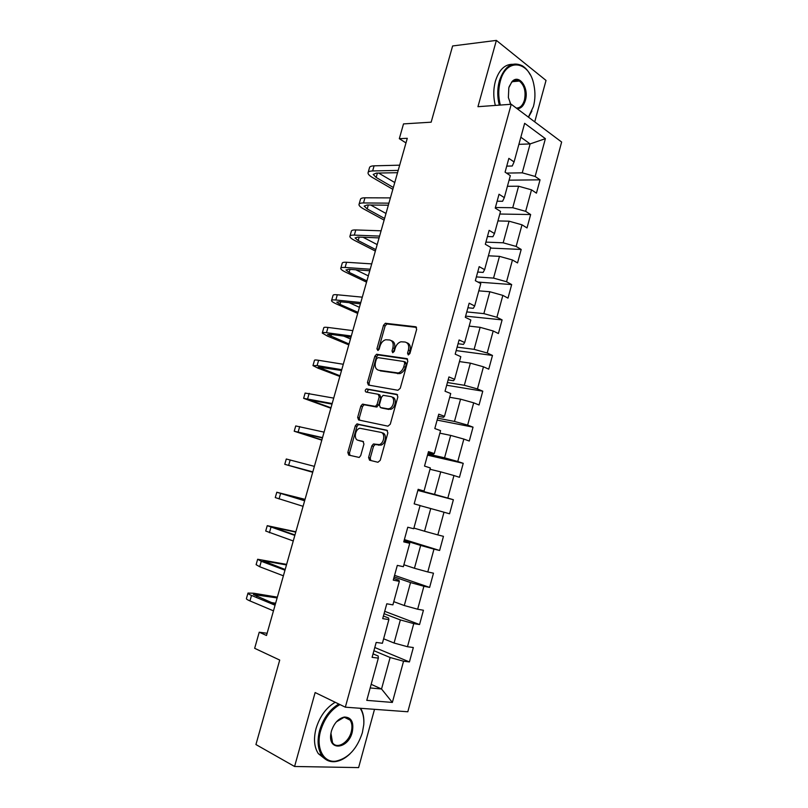 <?xml version="1.0" encoding="UTF-8"?>
<svg xmlns="http://www.w3.org/2000/svg" width="808" height="808" viewBox="0 0 808 808"><rect width="100%" height="100%" fill="white"/><g stroke="black" fill="none" stroke-linecap="round" stroke-linejoin="round"><path stroke-width="1.21" d="M408.293 354.954L409.919 353.52L416.675 329.23L415.605 326.755L385.335 323.271L383.527 325.271L376.912 348.834L377.942 350.531L379.164 349.157L380.023 346.097C381.124 342.693 383.012 340.582 385.689 339.744L389.648 339.986C392.698 340.835 393.779 343.471 392.88 347.884L392.021 350.985L392.728 352.722L394.324 351.308L395.193 348.208C396.304 344.784 398.223 342.642 400.94 341.784L405.05 342.026C408.191 342.895 409.323 345.561 408.424 350.046L407.545 353.187L408.293 354.954M368.589 457.51L369.579 460.217L377.922 462.267L380.235 460.348L387.87 432.896L386.83 430.22L356.873 423.958L355.298 425.836L347.824 452.46L348.763 455.106L359.186 457.449L360.721 455.591L363.943 444.046L362.974 441.39L358.126 440.279C353.54 439.542 354.944 429.442 359.782 428.24L380.81 432.351C385.517 433.027 384.285 443.239 379.316 444.582L373.397 443.996L371.832 445.875L368.589 457.51L370.246 458.025L370.791 460.52M534.724 121.867L546.026 80.436L496.375 40.4L452.621 45.955L431.159 122.18L403.505 123.907L399.314 138.693L407.283 138.299L266.489 635.492L259.227 632.22L254.661 648.309L279.719 660.065L255.934 744.552L294.587 766.489L358.611 767.6L374.508 709.323M496.375 40.4L477.952 106.696L511.232 104.262L345.339 707.182L315.13 692.547L294.587 766.489M397.94 390.274L400.263 388.264L407.808 361.146L406.747 358.601L376.568 354.268L374.841 356.227L367.448 382.548L368.418 385.062L397.94 390.274M397.869 396.91L390.284 424.2L387.961 426.169L358.621 419.978L357.661 417.403L360.853 406.06L362.469 404.162L375.437 406.384L377.073 404.454L379.204 396.849L378.205 394.274L365.953 392.031C364.863 391.062 365.024 390.022 366.438 388.921L396.819 394.304L397.869 396.91M511.232 104.262L561.641 142.036L407.818 711.767L345.339 707.182M374.801 647.511L409.424 661.934L413.332 647.531L407.484 646.723L413.757 623.625L419.554 624.554L423.432 610.242L417.665 609.222L423.897 586.265L429.624 587.406L433.472 573.185L427.786 571.953L433.977 549.127L439.623 550.48L443.451 536.34L437.835 534.906L443.996 512.221L449.571 513.787L453.379 499.728L447.834 498.082L453.955 475.538L459.449 477.306L463.236 463.327L457.762 461.489L463.853 439.067L469.276 441.037L473.044 427.149L467.64 425.109L473.69 402.828L479.043 404.99L482.78 391.183L477.457 388.941L483.467 366.802L488.749 369.165L492.476 355.439L487.214 352.995L493.193 330.987L498.405 333.542L502.101 319.897L496.91 317.271L502.849 295.385L508 298.132L511.676 284.567L506.555 281.75L512.454 259.994L517.534 262.933L521.19 249.45L516.14 246.44L522.008 224.816L527.018 227.947L530.644 214.534L525.665 211.343L531.502 189.84L536.441 193.152L540.047 179.831L535.138 176.447L545.39 138.663L524.645 123.311L514.07 161.953L508.858 158.368L505.081 172.144L510.323 175.649L504.313 197.637L499.031 194.243L495.233 208.1L500.536 211.413L494.486 233.532L489.133 230.341L485.315 244.279L490.698 247.399L484.608 269.65L479.184 266.65L475.336 280.679L480.79 283.598L474.67 305.979L469.165 303.192L465.297 317.302L470.832 320.019L464.671 342.541L459.096 339.956L455.197 354.156L460.802 356.661L454.601 379.326L448.955 376.942L445.036 391.234L450.723 393.536L444.481 416.332L438.754 414.171L434.805 428.543L440.572 430.634L434.29 453.571L428.482 451.621L424.523 466.085L430.361 467.963L424.038 491.042L418.16 489.305L414.171 503.859L420.079 505.515L413.726 528.745L407.767 527.23L403.748 541.875L409.747 543.309L403.97 541.067M409.424 661.934L403.556 661.217L392.365 702.435L366.781 700.364L378.336 658.116L372.094 657.348L376.185 642.431L382.396 643.279L388.87 619.615L382.709 618.615L386.779 603.788L392.91 604.869L399.344 581.346L393.264 580.124L397.304 565.388L403.354 566.691L409.747 543.309M384.063 613.696L400.364 619.928L394.072 643.027L383.628 638.795M383.426 616.029L388.577 618.009L388.87 619.615M394.072 643.027L407.484 646.723M400.364 619.928L413.757 623.625M394.142 576.902L410.545 582.568L404.293 605.535L393.779 601.667M393.728 578.427L398.91 580.225L399.344 581.346M404.293 605.535L417.665 609.222M410.545 582.568L423.897 586.265M404.172 540.33L420.665 545.44L414.443 568.266L403.879 564.762M414.443 568.266L427.786 571.953M420.665 545.44L433.977 549.127M420.059 505.606L430.725 508.545L424.543 531.22L413.918 528.079M424.543 531.22L437.835 534.906M430.725 508.545L443.996 512.221M429.997 469.276L440.724 471.862L434.583 494.405L417.948 490.062M418.049 489.699L424.038 491.042M434.583 494.405L447.834 498.082M440.724 471.862L453.955 475.538M439.875 433.169L450.672 435.401L444.562 457.813L427.836 454.005M428.139 452.874L433.431 454.076L434.29 453.571M444.562 457.813L457.762 461.489M450.672 435.401L463.853 439.067M449.692 397.273L460.55 399.162L454.47 421.443L437.653 418.17M438.178 416.272L443.491 417.302L444.481 416.332M454.47 421.443L467.64 425.109M460.55 399.162L473.69 402.828M459.459 361.58L470.367 363.146L464.327 385.285L447.42 382.538M448.147 379.891L453.49 380.74L454.601 379.326M464.327 385.285L477.457 388.941M470.367 363.146L483.467 366.802M469.165 326.109L480.124 327.331L474.124 349.349L457.126 347.127M458.055 343.723L463.428 344.41L464.671 342.541M474.124 349.349L487.214 352.995M480.124 327.331L493.193 330.987M478.811 290.85L489.83 291.739L483.871 313.625L466.772 311.918M467.913 307.777L473.316 308.303L474.67 305.979M483.871 313.625L496.91 317.271M489.83 291.739L502.849 295.385M488.396 255.793L499.475 256.358L493.547 278.104L476.366 276.912M477.7 272.054L483.134 272.407L484.608 269.65M493.547 278.104L506.555 281.75M499.475 256.358L512.454 259.994M497.93 220.938L509.07 221.19L503.172 242.804L485.911 242.117M487.436 236.532L492.9 236.724L494.486 233.532M503.172 242.804L516.14 246.44M509.07 221.19L522.008 224.816M507.414 186.294L518.595 186.224L512.737 207.717L495.385 207.515M497.112 201.222L502.606 201.263L504.313 197.637M512.737 207.717L525.665 211.343M518.595 186.224L531.502 189.84M518.877 144.359L530.129 143.915L522.251 172.831L506.515 173.094M506.737 166.125L512.252 166.004L514.07 161.953M522.251 172.831L535.138 176.447M520.837 137.208L530.129 143.915L545.39 138.663M267.115 633.27L259.227 632.22M399.314 138.693L405.98 142.915M371.175 684.325L381.538 689.002L390.123 657.51L373.922 650.703M370.175 687.941L381.538 689.002L392.365 702.435M373.054 653.854L378.174 656.015L378.336 658.116M390.123 657.51L403.556 661.217M509.08 180.174L540.047 179.831M499.819 214.029L530.644 214.534M490.506 248.076L521.19 249.45M477.952 282.073L511.676 284.567M465.62 316.12L502.101 319.897M456.177 350.581L492.476 355.439M446.683 385.234L482.78 391.183M437.128 420.089L473.044 427.149M427.513 455.156L463.236 463.327M417.847 490.416L453.379 499.728M404.374 539.592L439.623 550.48M394.577 575.346L429.624 587.406M384.709 611.323L419.554 624.554M407.545 353.187L409.141 353.864L410.01 350.723C410.898 346.38 409.838 343.713 406.828 342.744M391.365 340.693C394.324 341.612 395.364 344.238 394.476 348.561L393.607 351.652L392.021 350.985M416.534 327.402L386.911 323.978L385.113 325.967L378.508 349.5L376.912 348.834M407.606 359.166L378.164 354.924L376.437 356.884L369.064 383.164L369.306 385.214M404.727 363.307L404 361.529L377.962 357.621L376.397 359.015L375.488 362.257C374.579 366.63 375.629 369.286 378.639 370.236L398.233 372.983C400.879 372.094 402.738 369.973 403.808 366.63L404.727 363.307L406.333 363.974L405.596 362.196L404.374 361.681M406.333 363.974L405.404 367.286C404.333 370.63 402.475 372.74 399.839 373.629L380.245 370.872M378.588 394.425L379.821 394.89L380.821 397.455L378.7 405.05L376.437 407.01L364.095 404.747L362.479 406.636L359.297 417.968L359.651 420.2M397.576 394.769L368.458 389.506L367.014 392.223M387.264 408.848L389.022 408.737C394.112 407.515 395.526 397.112 390.688 396.566L383.164 395.334L381.497 397.273L379.366 404.899L380.366 407.505L390.638 409.333C395.738 408.111 397.142 397.728 392.304 397.183M381.649 407.969L380.366 407.505M388.89 409.444L381.992 408.091M382.447 432.906C387.153 433.583 385.931 443.784 380.962 445.117L375.043 444.531L373.478 446.41L370.246 458.025M359.257 440.643L358.126 440.279M363.499 441.673L359.772 440.815M387.456 430.563L358.51 424.513L356.934 426.392L349.48 452.975L349.985 455.409M368.175 172.367L369.458 167.872C369.579 166.62 371.125 165.943 374.094 165.832L399.677 165.175M392.839 189.325L372.488 177.518C369.529 175.77 368.034 174.245 368.014 172.932C368.125 171.7 369.67 171.043 372.639 170.942L398.192 170.407M397.546 172.69L376.306 173.094L373.195 174.427L376.154 177.457L393.355 187.486M378.629 173.053L394.759 182.537M528.402 117.13L533.421 106.545C535.26 99.576 535.421 92.415 533.926 85.062C529.664 60.802 506.252 57.196 500.314 81.194C498.253 89.072 498.253 97.021 500.324 105.06M499.294 105.131C497.233 96.97 497.253 88.9 499.344 80.921C504.475 66.195 512.1 61.125 522.21 65.731C525.351 67.64 528.018 70.65 530.21 74.75M510.787 104.293L508.373 97.556L508.818 87.708L511.838 81.84C518.888 73.245 529.311 87.87 525.372 100.384C523.715 105.777 521.009 108.575 517.231 108.767M509.929 102.677L510.858 104.293M516.292 108.06C520.049 108.12 522.766 105.474 524.432 100.111C526.089 91.587 524.402 85.224 519.362 81.042C516.595 79.477 513.989 79.962 511.555 82.497L509.111 86.739M495.324 105.424C493.264 97.283 493.274 89.244 495.365 81.295C498.94 69.963 504.667 64.297 512.545 64.297M517.282 80.224L518.191 81.153M531.876 111.05L528.513 117.21M339.966 704.586C330.866 709.767 324.432 718.443 320.665 730.624C315.595 747.834 323.412 763.015 335.855 761.166C348.197 758.409 357.035 748.925 362.358 732.715L363.751 724.746C364.206 718.049 363.004 712.555 360.166 708.273M350.066 753.763C345.279 758.359 340.32 760.985 335.219 761.631C329.654 762.166 325.22 760.156 321.917 755.611C317.746 749.157 316.989 740.734 319.645 730.341C323.372 718.221 329.755 709.444 338.794 704.02M360.651 708.313C363.186 712.606 364.226 717.948 363.792 724.332L363.731 725.018M352.227 732.21C348.278 748.965 328.351 751.46 330.745 734.462L331.391 731.159C334.058 723.18 338.37 718.474 344.349 717.029C351.47 717.221 354.096 722.281 352.227 732.21M330.937 733.189L332.532 742.704C336.936 749.592 348.622 742.704 351.238 731.937C352.48 727.038 352.086 723.099 350.056 720.1C348.48 718.039 346.38 717.171 343.733 717.504L336.431 721.827M325.119 758.985L318.352 753.682C314.181 747.238 313.413 738.845 316.069 728.483C319.786 716.403 326.159 707.667 335.199 702.273M359.106 204.111L360.419 199.526C360.499 198.394 362.024 197.829 364.974 197.809L390.405 197.899M384.113 220.109L363.539 208.878C360.55 207.222 359.015 205.798 358.964 204.616C359.045 203.505 360.56 202.949 363.509 202.949L388.921 203.162M388.335 205.202L367.216 204.99L364.156 206.101L367.185 208.929L384.588 218.453M370.7 205.02L385.992 213.484M349.995 236.017L351.329 231.351C351.379 230.351 352.864 229.876 355.803 229.947L381.093 230.805M375.356 251.056L354.55 240.41C351.52 238.835 349.955 237.522 349.864 236.471C349.904 235.482 351.399 235.027 354.328 235.118L379.588 236.098M379.083 237.895L358.075 237.057L355.076 237.956L358.176 240.562L375.771 249.591M363.034 237.249L377.185 244.592M340.825 268.104L342.188 263.347C342.198 262.469 343.663 262.105 346.582 262.267L371.72 263.893M366.549 282.154L345.511 272.104C342.441 270.619 340.845 269.418 340.713 268.488C340.724 267.63 342.188 267.286 345.097 267.468L370.216 269.216M369.771 270.771L348.884 269.296L345.945 269.973L349.117 272.377L366.903 280.901M355.762 269.781L368.327 275.871M331.613 300.364L332.997 295.516C332.977 294.758 334.411 294.506 337.31 294.769L362.297 297.162M357.691 313.423L336.421 303.97C333.32 302.576 331.684 301.485 331.512 300.687C331.492 299.95 332.926 299.718 335.815 299.99L360.782 302.515M360.408 303.828L339.653 301.707L336.754 302.172L340.006 304.353L357.995 312.363M349.157 302.677L359.429 307.313M322.341 332.795L323.756 327.856C323.695 327.23 325.109 327.089 327.987 327.442L352.823 330.624M348.793 344.864L327.291 336.017L322.271 333.058C322.2 332.452 323.614 332.33 326.483 332.694L351.298 336.007M350.995 337.077L330.361 334.3L327.523 334.542L349.036 343.996M343.713 336.098L350.47 338.916M313.029 365.398L314.464 360.378C314.373 359.873 315.756 359.853 318.615 360.297L343.289 364.277M339.845 376.457L318.099 368.226L312.969 365.61L317.1 365.58L341.764 369.68M341.531 370.498L318.241 367.084L340.027 375.801M340.562 370.337L341.471 370.69M303.667 398.192L305.121 393.072L333.714 398.112M330.846 408.222L303.626 398.334L332.169 403.556M332.007 404.121L308.909 399.809L330.977 407.767M294.243 431.159L295.728 425.947L324.079 432.139M321.806 440.158L294.223 431.23L322.523 437.613M322.432 437.926L299.526 432.714L321.877 439.916M312.716 472.266L284.769 464.317L286.284 459.005L314.383 466.368M284.769 464.317L312.827 471.872M312.807 471.912L290.092 465.792L312.726 472.226M305.04 499.354L276.791 492.244L304.636 500.778M276.78 492.284L275.265 497.587L303.071 506.313M304.687 500.606L282.133 493.718L305 499.495M295.859 531.785L267.246 525.665L294.839 535.401M267.216 525.766L265.711 531.038L293.254 540.966M294.96 534.957L272.599 527.139L295.758 532.129M286.628 564.378L257.651 559.267L261.267 561.277L284.971 570.206M257.601 559.439L256.106 564.671L259.711 566.741L283.396 575.811M285.174 569.499L263.014 560.742L286.466 564.943M277.346 597.142L253.914 593.274L247.995 593.052C247.622 593.496 248.803 594.284 251.52 595.435L275.063 605.222M247.925 593.294L246.44 598.486C246.066 598.95 247.238 599.758 249.955 600.92L273.468 610.848M275.336 604.243L253.379 594.526L277.124 597.93M271.195 602.526L275.629 603.233M410.01 350.723L408.424 350.046M394.476 348.561L392.88 347.884M385.113 325.967L383.527 325.271M387.345 323.947L385.759 323.24M416.272 327.058L415.605 326.755M369.064 383.164L367.448 382.548M376.437 356.884L374.841 356.227M378.659 354.904L377.063 354.237M407.303 358.833L406.747 358.601M398.001 373.74L396.395 373.094M405.404 367.286L403.808 366.63M359.297 417.968L357.661 417.403M362.479 406.636L360.853 406.06M364.691 404.707L363.065 404.121M376.437 407.01L374.811 406.414M378.7 405.05L377.073 404.454M380.821 397.455L379.204 396.849M368.458 389.506L366.842 388.89M373.478 446.41L371.832 445.875M375.76 444.491L374.114 443.956M379.013 445.238L377.376 444.703M349.48 452.975L347.824 452.46M356.934 426.392L355.298 425.836M359.146 424.483L357.51 423.927M374.094 165.832L372.639 170.942M377.397 173.074L376.154 177.457M364.974 197.809L363.509 202.949M368.307 205L367.185 208.929M355.803 229.947L354.328 235.118M359.166 237.097L358.176 240.562M346.582 262.267L345.097 267.468M349.965 269.367L349.117 272.377M337.31 294.769L335.815 299.99M340.724 301.818L340.006 304.353M327.987 327.442L326.483 332.694M331.431 334.441L330.846 336.502M318.615 360.297L317.1 365.58M322.089 367.246L321.635 368.822M309.181 393.334L307.666 398.647M312.686 400.233L312.383 401.324M299.707 426.553L298.182 431.896M303.242 433.401L303.071 433.997M290.173 459.954L288.648 465.327M280.588 493.536L279.053 498.94M270.953 527.311L269.407 532.745M276.356 527.755L276.124 528.594M261.267 561.277L259.711 566.741M266.852 561.116L266.468 562.469M251.52 595.435L249.955 600.92M257.298 594.668L256.762 596.546M386.911 323.978L385.335 323.271M378.164 354.924L376.568 354.268M399.839 373.629L398.233 372.983M364.095 404.747L362.469 404.162M377.063 406.969L375.437 406.384M368.054 389.527L366.438 388.921M390.638 409.333L389.022 408.737M375.043 444.531L373.397 443.996M380.962 445.117L379.316 444.582M358.51 424.513L356.873 423.958M519.362 81.042L512.383 81.689M511.555 82.497L511.838 81.84M318.352 753.682L321.917 755.611M350.056 720.1L344.652 717.423M343.733 717.504L344.349 717.029M335.855 761.166L335.219 761.631"/></g></svg>
